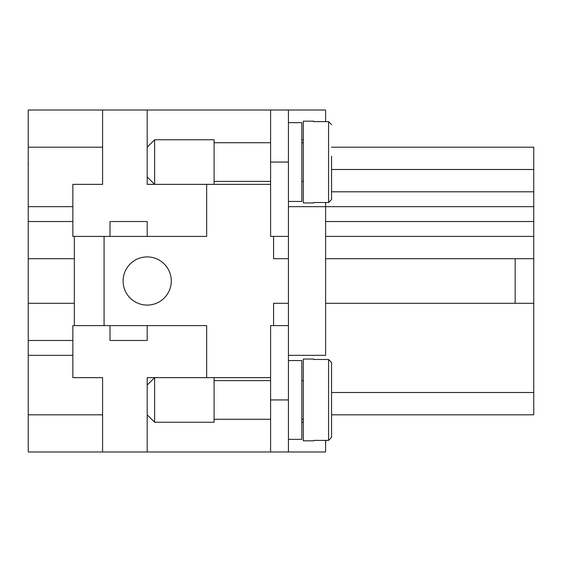 <?xml version="1.0" encoding="UTF-8"?>
<svg xmlns="http://www.w3.org/2000/svg" width="562" height="562" viewBox="0 0 562 562"><rect width="100%" height="100%" fill="white"/><g stroke="black" fill="none" stroke-linecap="round" stroke-linejoin="round"><path stroke-width="0.84" d="M515.164 258.703L325.602 258.703L533.752 258.696L515.164 258.703L515.164 303.297L533.752 303.297L533.752 236.398L325.602 236.398M102.586 325.595L72.849 325.602L72.849 377.643L102.586 377.643L102.586 451.981L147.188 451.981L147.188 414.812L154.627 422.245L214.094 422.245L214.094 377.643L270.589 377.643L206.661 377.636L206.661 325.595L147.188 325.595L147.188 340.467L110.019 340.467L110.019 325.595L104.075 325.595L104.075 236.405L110.019 236.405L110.019 221.533L147.188 221.533L147.188 236.405L206.661 236.405L206.661 184.364L270.589 184.364L214.094 184.357L214.094 139.755L154.627 139.755L154.627 184.357L147.188 184.357L147.188 110.019L270.589 110.019L270.589 236.398L288.432 236.398L288.432 110.019L288.432 122.656L301.815 122.656L301.815 201.456L288.432 201.456L288.432 451.981L325.602 451.981L325.602 440.39M288.432 303.297L273.568 303.297L273.568 325.602M515.164 303.297L325.602 303.297L533.752 303.304L533.752 258.703M273.568 236.398L273.568 258.703L288.432 258.703M123.106 281A24.089 24.089 0 0 1 147.188 256.911A24.089 24.089 0 0 1 171.277 281A24.089 24.089 0 0 1 147.188 305.089A24.089 24.089 0 0 1 123.106 281M104.075 236.405L74.339 236.405L74.339 325.595L104.075 325.595M147.188 236.405L110.019 236.405M110.019 325.595L147.188 325.595M102.586 451.981L28.248 451.981L28.248 110.019L147.188 110.019M102.586 110.019L102.586 184.357L72.849 184.357L72.849 236.398L102.586 236.405M325.602 121.61L325.602 110.019L270.589 110.019M331.552 414.812L533.752 414.812L533.752 303.304M325.602 444.76L325.749 440.39M331.552 191.797L533.752 191.797L533.752 147.188L331.552 147.188M533.752 191.797L533.752 236.398M533.752 257.558L533.752 237.838M533.752 384.324L533.752 363.452M533.752 288.418L533.752 272.732M533.752 323.178L533.752 306.339M533.752 197.662L533.752 179.222M288.432 399.94L288.432 451.981L270.589 451.981L270.589 325.602L288.432 325.602L288.432 399.94L270.589 399.94M28.248 276.054L28.248 286.515M28.248 400.418L28.248 416.287M28.248 148.537L28.248 158.653M28.248 181.688L28.248 193.981M28.248 308.636L28.248 319.862M28.248 366.986L28.248 380.903M28.248 240.873L28.248 254.017M28.248 164.729L28.248 168.375M28.248 162.903L28.1 164.729M147.188 385.075L147.188 377.643L154.627 377.643L147.188 385.075L147.188 414.812M270.589 181.386L214.094 181.386M214.094 142.727L270.589 142.727M214.094 184.357L154.627 184.357L147.188 176.925M147.188 147.188L154.627 139.755M102.586 184.357L102.586 147.188L28.248 147.188M28.248 206.661L72.849 206.661M288.432 355.339L325.602 355.339L325.602 202.51M533.752 206.661L288.432 206.661M533.752 221.526L325.602 221.526M72.849 355.339L28.248 355.339M28.248 340.474L72.849 340.474M28.248 303.304L74.339 303.304M28.248 258.696L74.339 258.696M28.248 221.526L72.849 221.526M28.248 414.812L102.586 414.812L102.586 377.643M270.589 380.614L214.094 380.614M214.094 419.273L270.589 419.273M214.094 377.643L154.627 377.643L154.627 422.245M147.188 451.981L270.589 451.981M288.432 439.344L301.815 439.344L301.815 360.544L288.432 360.544M303.304 380.614L301.815 380.614M301.815 419.273L303.304 419.273M313.708 359.055L313.708 359.49L313.708 359.055L303.304 359.055L303.304 440.826L313.708 440.826L313.708 440.39L313.708 440.826M313.708 359.49L328.573 359.49L331.552 362.497L331.552 393.997M313.708 440.39L328.573 440.39L331.552 437.384L331.552 362.497M288.432 201.456L288.432 122.656M303.304 181.386L301.815 181.386M301.815 142.727L303.304 142.727M313.708 202.945L313.708 202.51L313.708 202.945L303.304 202.945L303.304 121.174L313.708 121.174L313.708 121.61L313.708 121.174M313.708 202.51L328.573 202.51L331.552 199.503L331.552 156.11M331.552 124.616L328.573 121.61L313.708 121.61M331.552 168.003L331.552 199.503M303.304 422.245L301.815 422.245M331.552 169.492L533.752 169.492M533.752 392.508L331.552 392.508M301.815 139.755L303.304 139.755M328.573 359.49L328.573 440.39M288.432 162.06L270.589 162.06M328.573 202.51L328.573 121.61"/></g></svg>
